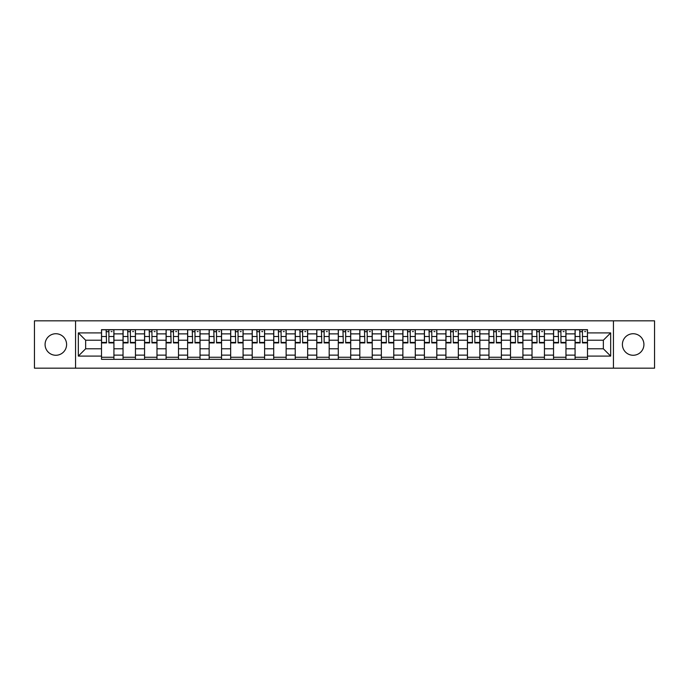<?xml version="1.0" encoding="UTF-8"?>
<svg xmlns="http://www.w3.org/2000/svg" width="689" height="689" viewBox="0 0 689 689"><rect width="100%" height="100%" fill="white"/><g stroke="black" fill="none" stroke-linecap="round" stroke-linejoin="round"><path stroke-width="1.03" d="M633.165 333.734A10.766 10.766 0 0 0 622.4 344.5A10.766 10.766 0 0 0 633.165 355.266A10.766 10.766 0 0 0 643.922 344.5A10.766 10.766 0 0 0 633.165 333.734M55.835 333.734A10.766 10.766 0 0 0 45.078 344.5A10.766 10.766 0 0 0 55.835 355.266A10.766 10.766 0 0 0 66.6 344.5A10.766 10.766 0 0 0 55.835 333.734M613.434 368.167L654.55 368.167L654.55 320.833L34.45 320.833L34.45 368.167L613.434 368.167L613.434 320.833M123.038 359.331L123.038 333.872L113.926 333.872L113.926 359.331M113.926 333.872L113.926 329.669M123.038 333.872L123.038 329.669M135.457 329.669L135.457 359.331M144.561 359.331L144.561 329.669M156.98 329.669L156.98 359.331M166.083 359.331L166.083 329.669M178.503 329.669L178.503 359.331M187.615 359.331L187.615 329.669M200.034 329.669L200.034 359.331M209.137 359.331L209.137 329.669M221.557 329.669L221.557 359.331M230.66 359.331L230.66 329.669M243.079 329.669L243.079 359.331M252.191 359.331L252.191 329.669M264.61 329.669L264.61 359.331M273.714 359.331L273.714 329.669M286.133 329.669L286.133 359.331M295.236 359.331L295.236 329.669M307.656 329.669L307.656 359.331M316.768 359.331L316.768 329.669M329.187 329.669L329.187 359.331M338.29 359.331L338.29 329.669M350.71 329.669L350.71 359.331M359.813 359.331L359.813 329.669M372.232 329.669L372.232 359.331M381.344 359.331L381.344 329.669M393.763 329.669L393.763 359.331M402.867 359.331L402.867 329.669M415.286 329.669L415.286 359.331M424.39 359.331L424.39 329.669M436.809 329.669L436.809 359.331M445.921 359.331L445.921 329.669M458.34 329.669L458.34 359.331M467.443 359.331L467.443 329.669M479.863 329.669L479.863 359.331M488.966 359.331L488.966 329.669M501.385 329.669L501.385 359.331M510.497 359.331L510.497 329.669M522.917 329.669L522.917 359.331M532.02 359.331L532.02 329.669M544.439 329.669L544.439 359.331M553.543 359.331L553.543 329.669M565.962 329.669L565.962 359.331M575.074 359.331L575.074 329.669M575.074 348.78L565.962 348.78M553.543 348.78L544.439 348.78M532.02 348.78L522.917 348.78M510.497 348.78L501.385 348.78M488.966 348.78L479.863 348.78M467.443 348.78L458.34 348.78M445.921 348.78L436.809 348.78M424.39 348.78L415.286 348.78M402.867 348.78L393.763 348.78M381.344 348.78L372.232 348.78M359.813 348.78L350.71 348.78M338.29 348.78L329.187 348.78M316.768 348.78L307.656 348.78M295.236 348.78L286.133 348.78M273.714 348.78L264.61 348.78M252.191 348.78L243.079 348.78M230.66 348.78L221.557 348.78M209.137 348.78L200.034 348.78M187.615 348.78L178.503 348.78M166.083 348.78L156.98 348.78M144.561 348.78L135.457 348.78M123.038 348.78L113.926 348.78M575.074 340.22L565.962 340.22M553.543 340.22L544.439 340.22M532.02 340.22L522.917 340.22M510.497 340.22L501.385 340.22M488.966 340.22L479.863 340.22M467.443 340.22L458.34 340.22M445.921 340.22L436.809 340.22M424.39 340.22L415.286 340.22M402.867 340.22L393.763 340.22M381.344 340.22L372.232 340.22M359.813 340.22L350.71 340.22M338.29 340.22L329.187 340.22M316.768 340.22L307.656 340.22M295.236 340.22L286.133 340.22M273.714 340.22L264.61 340.22M252.191 340.22L243.079 340.22M230.66 340.22L221.557 340.22M209.137 340.22L200.034 340.22M187.615 340.22L178.503 340.22M166.083 340.22L156.98 340.22M144.561 340.22L135.457 340.22M123.038 340.22L113.926 340.22M85.643 348.78L101.507 348.78L101.507 340.22L85.643 340.22L85.643 348.78L78.331 356.092L78.331 332.908L101.507 332.908L101.507 340.22M587.493 340.22L587.493 348.78L603.357 348.78L603.357 340.22L587.493 340.22L587.493 329.669L101.507 329.669L101.507 332.908M587.493 332.908L610.669 332.908L610.669 356.092L587.493 356.092L587.493 348.78M101.507 348.78L101.507 359.331L587.493 359.331L587.493 356.092M101.507 356.092L78.331 356.092M75.566 368.167L75.566 320.833M113.926 357.264L101.507 357.264M106.545 331.736L108.896 331.736M135.457 357.264L123.038 357.264M128.068 331.736L130.419 331.736M156.98 357.264L144.561 357.264M149.599 331.736L151.942 331.736M178.503 357.264L166.083 357.264M171.122 331.736L173.473 331.736M200.034 357.264L187.615 357.264M192.644 331.736L194.996 331.736M221.557 357.264L209.137 357.264M214.176 331.736L216.518 331.736M243.079 357.264L230.66 357.264M235.698 331.736L238.049 331.736M264.61 357.264L252.191 357.264M257.221 331.736L259.572 331.736M286.133 357.264L273.714 357.264M278.752 331.736L281.095 331.736M307.656 357.264L295.236 357.264M300.275 331.736L302.626 331.736M329.187 357.264L316.768 357.264M321.797 331.736L324.149 331.736M350.71 357.264L338.29 357.264M343.329 331.736L345.671 331.736M372.232 357.264L359.813 357.264M364.851 331.736L367.203 331.736M393.763 357.264L381.344 357.264M386.374 331.736L388.725 331.736M415.286 357.264L402.867 357.264M407.905 331.736L410.248 331.736M436.809 357.264L424.39 357.264M429.428 331.736L431.779 331.736M458.34 357.264L445.921 357.264M450.95 331.736L453.302 331.736M479.863 357.264L467.443 357.264M472.482 331.736L474.824 331.736M501.385 357.264L488.966 357.264M494.004 331.736L496.356 331.736M522.917 357.264L510.497 357.264M515.527 331.736L517.878 331.736M544.439 357.264L532.02 357.264M537.058 331.736L539.401 331.736M565.962 357.264L553.543 357.264M558.581 331.736L560.932 331.736M587.493 357.264L575.074 357.264M580.104 331.736L582.455 331.736M78.331 332.908L85.643 340.22M603.357 348.78L610.669 356.092M603.357 340.22L610.669 332.908M108.896 342.915L108.896 329.807L113.857 329.807L113.857 342.915L108.896 342.915M106.545 331.598L108.896 331.598M111.101 331.598L112.066 331.598M109.31 329.807L101.576 329.807L101.576 342.915L106.545 342.915L106.132 329.807M130.419 342.915L130.419 329.807L135.388 329.807L135.388 342.915L130.419 342.915M128.068 331.598L130.419 331.598M132.624 331.598L133.588 331.598M130.832 329.807L123.107 329.807L123.107 342.915L128.068 342.915L127.654 329.807M151.942 342.915L151.942 329.807L156.911 329.807L156.911 342.915L151.942 342.915M149.599 331.598L151.942 331.598M154.155 331.598L155.12 331.598M152.355 329.807L144.63 329.807L144.63 342.915L149.599 342.915L149.186 329.807M173.473 342.915L173.473 329.807L178.434 329.807L178.434 342.915L173.473 342.915M171.122 331.598L173.473 331.598M175.678 331.598L176.642 331.598M173.886 329.807L166.152 329.807L166.152 342.915L171.122 342.915L170.708 329.807M194.996 342.915L194.996 329.807L199.965 329.807L199.965 342.915L194.996 342.915M192.644 331.598L194.996 331.598M197.2 331.598L198.165 331.598M195.409 329.807L187.684 329.807L187.684 342.915L192.644 342.915L192.231 329.807M216.518 342.915L216.518 329.807L221.488 329.807L221.488 342.915L216.518 342.915M214.176 331.598L216.518 331.598M218.732 331.598L219.696 331.598M216.932 329.807L209.206 329.807L209.206 342.915L214.176 342.915L213.762 329.807M238.049 342.915L238.049 329.807L243.01 329.807L243.01 342.915L238.049 342.915M235.698 331.598L238.049 331.598M240.254 331.598L241.219 331.598M238.463 329.807L230.729 329.807L230.729 342.915L235.698 342.915L235.285 329.807M259.572 342.915L259.572 329.807L264.542 329.807L264.542 342.915L259.572 342.915M257.221 331.598L259.572 331.598M261.777 331.598L262.742 331.598M259.986 329.807L252.26 329.807L252.26 342.915L257.221 342.915L256.808 329.807M281.095 342.915L281.095 329.807L286.064 329.807L286.064 342.915L281.095 342.915M278.752 331.598L281.095 331.598M283.308 331.598L284.273 331.598M281.508 329.807L273.783 329.807L273.783 342.915L278.752 342.915L278.339 329.807M302.626 342.915L302.626 329.807L307.587 329.807L307.587 342.915L302.626 342.915M300.275 331.598L302.626 331.598M304.831 331.598L305.795 331.598M303.039 329.807L295.305 329.807L295.305 342.915L300.275 342.915L299.861 329.807M324.149 342.915L324.149 329.807L329.118 329.807L329.118 342.915L324.149 342.915M321.797 331.598L324.149 331.598M326.353 331.598L327.318 331.598M324.562 329.807L316.837 329.807L316.837 342.915L321.797 342.915L321.384 329.807M345.671 342.915L345.671 329.807L350.641 329.807L350.641 342.915L345.671 342.915M343.329 331.598L345.671 331.598M347.885 331.598L348.849 331.598M346.085 329.807L338.359 329.807L338.359 342.915L343.329 342.915L342.915 329.807M367.203 342.915L367.203 329.807L372.163 329.807L372.163 342.915L367.203 342.915M364.851 331.598L367.203 331.598M369.407 331.598L370.372 331.598M367.616 329.807L359.882 329.807L359.882 342.915L364.851 342.915L364.438 329.807M388.725 342.915L388.725 329.807L393.695 329.807L393.695 342.915L388.725 342.915M386.374 331.598L388.725 331.598M390.93 331.598L391.895 331.598M389.139 329.807L381.413 329.807L381.413 342.915L386.374 342.915L385.961 329.807M410.248 342.915L410.248 329.807L415.217 329.807L415.217 342.915L410.248 342.915M407.905 331.598L410.248 331.598M412.461 331.598L413.426 331.598M410.661 329.807L402.936 329.807L402.936 342.915L407.905 342.915L407.492 329.807M431.779 342.915L431.779 329.807L436.74 329.807L436.74 342.915L431.779 342.915M429.428 331.598L431.779 331.598M433.984 331.598L434.948 331.598M432.192 329.807L424.458 329.807L424.458 342.915L429.428 342.915L429.014 329.807M453.302 342.915L453.302 329.807L458.271 329.807L458.271 342.915L453.302 342.915M450.95 331.598L453.302 331.598M455.507 331.598L456.471 331.598M453.715 329.807L445.99 329.807L445.99 342.915L450.95 342.915L450.537 329.807M474.824 342.915L474.824 329.807L479.794 329.807L479.794 342.915L474.824 342.915M472.482 331.598L474.824 331.598M477.038 331.598L478.002 331.598M475.238 329.807L467.512 329.807L467.512 342.915L472.482 342.915L472.068 329.807M496.356 342.915L496.356 329.807L501.316 329.807L501.316 342.915L496.356 342.915M494.004 331.598L496.356 331.598M498.56 331.598L499.525 331.598M496.769 329.807L489.035 329.807L489.035 342.915L494.004 342.915L493.591 329.807M517.878 342.915L517.878 329.807L522.848 329.807L522.848 342.915L517.878 342.915M515.527 331.598L517.878 331.598M520.083 331.598L521.048 331.598M518.292 329.807L510.566 329.807L510.566 342.915L515.527 342.915L515.114 329.807M539.401 342.915L539.401 329.807L544.37 329.807L544.37 342.915L539.401 342.915M537.058 331.598L539.401 331.598M541.614 331.598L542.579 331.598M539.814 329.807L532.089 329.807L532.089 342.915L537.058 342.915L536.645 329.807M560.932 342.915L560.932 329.807L565.893 329.807L565.893 342.915L560.932 342.915M558.581 331.598L560.932 331.598M563.137 331.598L564.102 331.598M561.346 329.807L553.611 329.807L553.611 342.915L558.581 342.915L558.168 329.807M582.455 342.915L582.455 329.807L587.424 329.807L587.424 342.915L582.455 342.915M580.104 331.598L582.455 331.598M584.66 331.598L585.624 331.598M582.868 329.807L575.143 329.807L575.143 342.915L580.104 342.915L579.69 329.807M553.543 333.872L544.439 333.872M532.02 333.872L522.917 333.872M510.497 333.872L501.385 333.872M488.966 333.872L479.863 333.872M467.443 333.872L458.34 333.872M445.921 333.872L436.809 333.872M424.39 333.872L415.286 333.872M402.867 333.872L393.763 333.872M381.344 333.872L372.232 333.872M359.813 333.872L350.71 333.872M338.29 333.872L329.187 333.872M316.768 333.872L307.656 333.872M295.236 333.872L286.133 333.872M273.714 333.872L264.61 333.872M252.191 333.872L243.079 333.872M230.66 333.872L221.557 333.872M209.137 333.872L200.034 333.872M187.615 333.872L178.503 333.872M166.083 333.872L156.98 333.872M144.561 333.872L135.457 333.872M575.074 333.872L565.962 333.872M553.543 355.128L544.439 355.128M532.02 355.128L522.917 355.128M510.497 355.128L501.385 355.128M488.966 355.128L479.863 355.128M467.443 355.128L458.34 355.128M445.921 355.128L436.809 355.128M424.39 355.128L415.286 355.128M402.867 355.128L393.763 355.128M381.344 355.128L372.232 355.128M359.813 355.128L350.71 355.128M338.29 355.128L329.187 355.128M316.768 355.128L307.656 355.128M295.236 355.128L286.133 355.128M273.714 355.128L264.61 355.128M252.191 355.128L243.079 355.128M230.66 355.128L221.557 355.128M209.137 355.128L200.034 355.128M187.615 355.128L178.503 355.128M166.083 355.128L156.98 355.128M144.561 355.128L135.457 355.128M123.038 355.128L113.926 355.128M575.074 355.128L565.962 355.128M108.896 342.442L113.857 342.442M108.896 336.508L113.857 336.508M101.576 342.442L106.545 342.442M101.576 336.508L106.545 336.508M130.419 342.442L135.388 342.442M130.419 336.508L135.388 336.508M123.107 342.442L128.068 342.442M123.107 336.508L128.068 336.508M151.942 342.442L156.911 342.442M151.942 336.508L156.911 336.508M144.63 342.442L149.599 342.442M144.63 336.508L149.599 336.508M173.473 342.442L178.434 342.442M173.473 336.508L178.434 336.508M166.152 342.442L171.122 342.442M166.152 336.508L171.122 336.508M194.996 342.442L199.965 342.442M194.996 336.508L199.965 336.508M187.684 342.442L192.644 342.442M187.684 336.508L192.644 336.508M216.518 342.442L221.488 342.442M216.518 336.508L221.488 336.508M209.206 342.442L214.176 342.442M209.206 336.508L214.176 336.508M238.049 342.442L243.01 342.442M238.049 336.508L243.01 336.508M230.729 342.442L235.698 342.442M230.729 336.508L235.698 336.508M259.572 342.442L264.542 342.442M259.572 336.508L264.542 336.508M252.26 342.442L257.221 342.442M252.26 336.508L257.221 336.508M281.095 342.442L286.064 342.442M281.095 336.508L286.064 336.508M273.783 342.442L278.752 342.442M273.783 336.508L278.752 336.508M302.626 342.442L307.587 342.442M302.626 336.508L307.587 336.508M295.305 342.442L300.275 342.442M295.305 336.508L300.275 336.508M324.149 342.442L329.118 342.442M324.149 336.508L329.118 336.508M316.837 342.442L321.797 342.442M316.837 336.508L321.797 336.508M345.671 342.442L350.641 342.442M345.671 336.508L350.641 336.508M338.359 342.442L343.329 342.442M338.359 336.508L343.329 336.508M367.203 342.442L372.163 342.442M367.203 336.508L372.163 336.508M359.882 342.442L364.851 342.442M359.882 336.508L364.851 336.508M388.725 342.442L393.695 342.442M388.725 336.508L393.695 336.508M381.413 342.442L386.374 342.442M381.413 336.508L386.374 336.508M410.248 342.442L415.217 342.442M410.248 336.508L415.217 336.508M402.936 342.442L407.905 342.442M402.936 336.508L407.905 336.508M431.779 342.442L436.74 342.442M431.779 336.508L436.74 336.508M424.458 342.442L429.428 342.442M424.458 336.508L429.428 336.508M453.302 342.442L458.271 342.442M453.302 336.508L458.271 336.508M445.99 342.442L450.95 342.442M445.99 336.508L450.95 336.508M474.824 342.442L479.794 342.442M474.824 336.508L479.794 336.508M467.512 342.442L472.482 342.442M467.512 336.508L472.482 336.508M496.356 342.442L501.316 342.442M496.356 336.508L501.316 336.508M489.035 342.442L494.004 342.442M489.035 336.508L494.004 336.508M517.878 342.442L522.848 342.442M517.878 336.508L522.848 336.508M510.566 342.442L515.527 342.442M510.566 336.508L515.527 336.508M539.401 342.442L544.37 342.442M539.401 336.508L544.37 336.508M532.089 342.442L537.058 342.442M532.089 336.508L537.058 336.508M560.932 342.442L565.893 342.442M560.932 336.508L565.893 336.508M553.611 342.442L558.581 342.442M553.611 336.508L558.581 336.508M582.455 342.442L587.424 342.442M582.455 336.508L587.424 336.508M575.143 342.442L580.104 342.442M575.143 336.508L580.104 336.508"/></g></svg>
